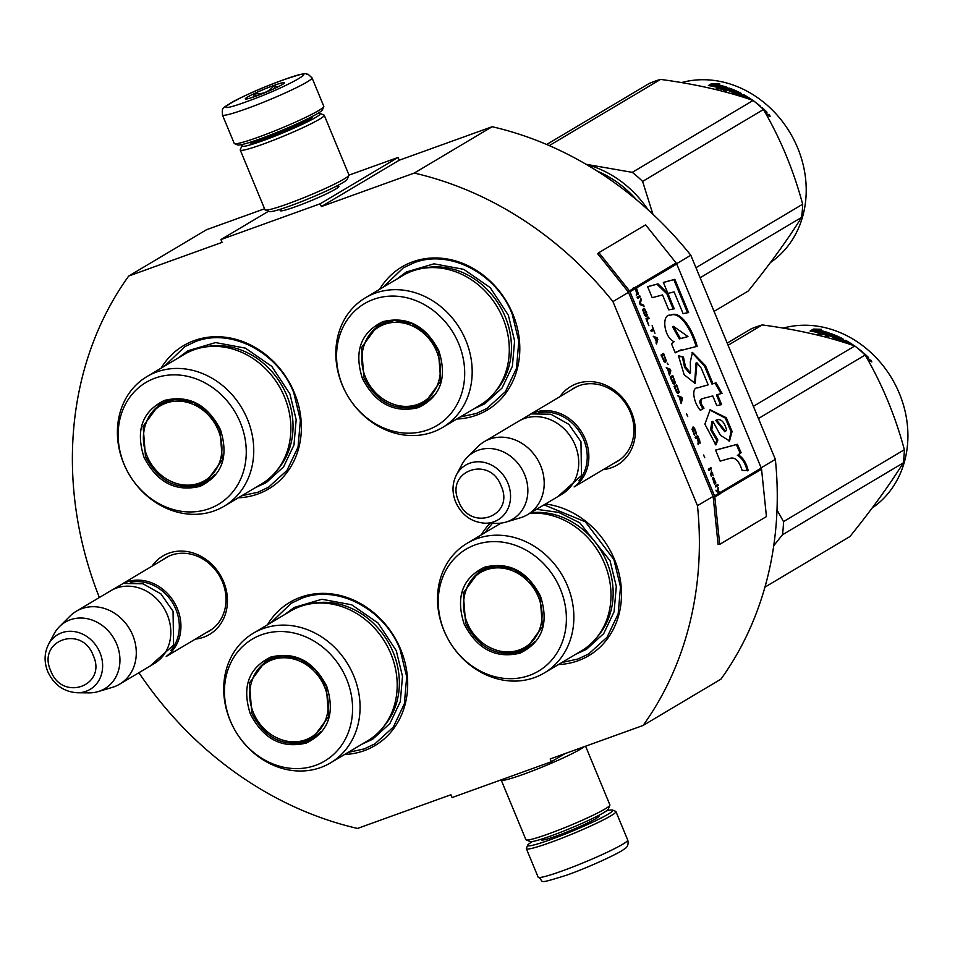 <?xml version="1.0" encoding="UTF-8"?>
<svg xmlns="http://www.w3.org/2000/svg" width="955" height="955" viewBox="0 0 955 955"><rect width="100%" height="100%" fill="white"/><g stroke="black" fill="none" stroke-linecap="round" stroke-linejoin="round"><path stroke-width="1.43" d="M138.905 672.714A346.94 300.765 59.2 0 0 357.504 828.439L450.903 794.763L452.061 797.556L551.345 761.756L550.187 758.962L643.085 725.466A346.94 300.765 59.2 0 0 697.472 505.696L612.931 301.589A346.94 300.765 59.2 0 0 414.267 173.07L321.369 206.567L320.212 203.773L220.927 239.574L222.085 242.367L128.698 276.043L206.578 229.689L264.571 208.775M99.368 597.52A346.94 300.765 59.2 0 1 128.698 276.043M559.917 396.659A45.637 39.561 59.2 0 1 576.736 383.647A45.637 39.561 59.2 0 1 631.518 412.178A45.637 39.561 59.2 0 1 611.546 467.675A45.637 39.561 59.2 0 1 603.297 469.574M152 566.196A45.637 39.561 59.2 0 1 168.82 553.184A45.637 39.561 59.2 0 1 223.601 581.714A45.637 39.561 59.2 0 1 203.63 637.212A45.637 39.561 59.2 0 1 195.381 639.11M238.308 497.806A83.324 72.234 -120.8 0 0 294.331 392.672A83.324 72.234 -120.8 0 0 229.654 337.915A83.324 72.234 -120.8 0 0 161.144 368.129M344.624 754.474A83.324 72.234 -120.8 0 0 400.646 649.352A83.324 72.234 -120.8 0 0 335.969 594.583A83.324 72.234 -120.8 0 0 267.46 624.797M558.424 664.561A83.324 72.234 -120.8 0 0 614.459 559.427A83.324 72.234 -120.8 0 0 545.436 504.001M490.046 523.268A83.324 72.234 -120.8 0 0 481.272 534.884M456.729 419.042A83.324 72.234 -120.8 0 0 512.763 313.909A83.324 72.234 -120.8 0 0 448.086 259.151A83.324 72.234 -120.8 0 0 379.577 289.365M551.345 761.756L565.014 753.614M643.085 725.466L720.965 679.124A346.94 300.765 59.2 0 0 775.353 459.355L761.147 467.807M697.472 505.696L713.051 496.433A1.815 1.576 59.2 0 1 713.194 496.994L718.076 544.35L719.7 544.374L766.435 516.571L761.553 469.215A3.641 3.152 -120.8 0 0 761.266 468.081L676.725 263.986A3.641 3.152 -120.8 0 0 676.128 262.971L645.604 224.855L598.881 252.657L629.393 290.774A3.641 3.152 59.2 0 1 629.99 291.788L714.531 495.896A3.641 3.152 59.2 0 1 714.817 497.018L719.7 544.374M676.594 263.711L690.811 255.248L775.353 459.355M612.931 301.589L628.497 292.326L713.051 496.433M414.267 173.07L492.147 126.717A346.94 300.765 59.2 0 1 690.811 255.248M492.147 126.717L399.25 160.213L321.369 206.567M320.212 203.773L398.092 157.432L399.25 160.213M348.981 175.135L398.092 157.432M220.927 239.574L268.451 211.294M281.271 209.336A31.754 2.614 -22.5 0 0 280.364 210.804A31.754 2.614 -22.5 0 0 295.907 206.59A31.754 2.614 -22.5 0 0 338.834 186.583A31.754 2.614 -22.5 0 0 337.151 186.189M570.815 390.177A42.605 36.935 59.2 0 1 573.645 388.279A42.605 36.935 59.2 0 1 579.184 385.665A42.605 36.935 59.2 0 1 628.867 409.098A42.605 36.935 59.2 0 1 617.216 461.504A42.605 36.935 59.2 0 1 614.196 463.091M162.899 559.714A42.605 36.935 59.2 0 1 165.74 557.816A42.605 36.935 59.2 0 1 171.267 555.201A42.605 36.935 59.2 0 1 220.951 578.635A42.605 36.935 59.2 0 1 209.3 631.04A42.605 36.935 59.2 0 1 206.28 632.628M270.898 622.755L291.203 603.274L301.84 598.248C337.222 584.305 384.304 608.824 400.061 649.412L406.699 676.809L404.347 703.799L393.293 727.113L374.873 743.873L364.237 748.899L348.062 752.433M164.582 366.075L184.888 346.605L195.524 341.58C230.907 327.625 277.989 352.156 293.746 392.732L300.383 420.128L298.032 447.131L286.966 470.433L268.558 487.205L257.922 492.231L241.746 495.752M383.015 287.324L403.32 267.842L413.945 262.816C449.327 248.873 496.409 273.393 512.167 313.98L518.816 341.365L516.464 368.367L505.398 391.669L486.978 408.442L476.354 413.467L460.179 417.001M544.028 504.849L585.379 521.836L613.862 559.487L620.511 586.883L618.16 613.886L607.094 637.188L588.674 653.96L578.05 658.986L561.874 662.507M484.71 532.83L492.398 523.292M606.509 810.855A46.055 3.784 157.5 0 1 612.513 810.055A46.055 3.784 157.5 0 1 594.368 821.36A46.055 3.784 157.5 0 1 550.498 839.648A46.055 3.784 157.5 0 1 527.697 845.187A46.055 3.784 157.5 0 1 532.496 841.51L532.496 841.51M612.513 810.055L615.665 811.344A48.478 3.987 157.5 0 1 615.939 811.583A48.478 3.987 157.5 0 1 550.378 842.501A48.478 3.987 157.5 0 1 526.36 848.697A48.478 3.987 157.5 0 1 526.384 848.327L527.697 845.187M222.431 114.946L234.214 143.393A48.478 3.987 -22.5 0 0 234.488 143.644L237.64 144.933A46.055 3.784 -22.5 0 0 260.202 138.821A46.055 3.784 -22.5 0 0 322.456 109.801L323.769 106.662A48.478 3.987 -22.5 0 0 323.793 106.292L312.01 77.833L307.94 74.144C303.535 74.681 312.094 70.3 283.337 79.874C263.544 87.18 246.605 94.521 232.531 101.922C220.844 109.395 222.348 107.342 222.431 114.946A48.478 3.987 -22.5 0 0 246.45 108.751A48.478 3.987 -22.5 0 0 312.01 77.833M234.488 143.644A48.478 3.987 -22.5 0 0 258.232 137.21A48.478 3.987 -22.5 0 0 323.769 106.662M246.736 101.624C290.439 86.129 329.033 63.161 283.074 79.993C239.371 95.488 200.777 118.456 246.736 101.624M255.821 96.216A21.213 1.743 -22.5 0 0 284.495 82.858A21.213 1.743 -22.5 0 0 273.99 85.401A21.213 1.743 -22.5 0 0 253.791 93.817A21.213 1.743 -22.5 0 0 245.435 99.034A21.213 1.743 -22.5 0 0 255.821 96.216M277.714 86.977L273.978 85.664C268.952 91.787 262.482 94.473 254.591 93.709L252.991 97.207M273.978 85.664L275.052 88.254M254.591 93.709L255.654 96.276M501.172 779.853A45.446 3.736 -22.5 0 0 501.196 780.02A45.446 3.736 -22.5 0 0 523.71 774.207A45.446 3.736 -22.5 0 0 584.078 746.75M501.196 780.02L525.918 839.72A45.446 3.736 -22.5 0 0 526.181 839.946L530.12 841.558A42.426 3.486 -22.5 0 0 550.892 835.935A42.426 3.486 -22.5 0 0 608.24 809.207L609.875 805.28A45.446 3.736 -22.5 0 0 609.899 804.934L585.582 746.201M526.181 839.946A45.446 3.736 -22.5 0 0 548.445 833.918A45.446 3.736 -22.5 0 0 609.875 805.28M243.644 144.133A42.426 3.486 -22.5 0 0 241.913 145.781A42.426 3.486 -22.5 0 0 262.912 140.683A42.426 3.486 -22.5 0 0 303.32 123.84A42.426 3.486 -22.5 0 0 320.032 113.418A42.426 3.486 -22.5 0 0 317.657 113.478M241.913 145.781L240.278 149.708A45.446 3.736 -22.5 0 0 240.254 150.054A45.446 3.736 -22.5 0 0 262.768 144.241A45.446 3.736 -22.5 0 0 324.234 115.269A45.446 3.736 -22.5 0 0 323.972 115.042L320.032 113.418M250.186 142.235A33.628 2.769 -22.5 0 0 250.21 142.904A33.628 2.769 -22.5 0 0 266.672 138.439A33.628 2.769 -22.5 0 0 312.142 117.25A33.628 2.769 -22.5 0 0 311.676 116.761M240.254 150.054L264.977 209.754A45.446 3.736 -22.5 0 0 265.239 209.981L269.179 211.592A42.426 3.486 -22.5 0 0 289.95 205.97A42.426 3.486 -22.5 0 0 347.298 179.242L348.933 175.314A45.446 3.736 -22.5 0 0 348.957 174.968L324.234 115.269M265.239 209.981A45.446 3.736 -22.5 0 0 287.503 203.952A45.446 3.736 -22.5 0 0 348.933 175.314M123.207 583.445A42.426 36.779 -120.8 0 1 177.355 608.621A42.426 36.779 59.2 0 1 166.492 656.18M130.441 582.347A41.208 35.729 -120.8 0 1 175.851 609.29A41.208 35.729 59.2 0 1 170.909 650.343M76.269 611.26L110.792 590.715A42.426 36.779 -120.8 0 1 167.232 614.638A42.426 36.779 59.2 0 1 154.173 663.63L119.65 684.174A42.426 36.779 59.2 0 1 112.404 687.349L98.15 691.599A38.701 33.544 59.2 0 1 89.054 692.864L77.271 692.757A31.79 27.552 -120.8 0 0 99.953 652.635A31.79 27.552 -120.8 0 0 74.621 631.625A31.79 27.552 -120.8 0 0 48.502 644.422L54.029 634.013A38.701 33.544 -120.8 0 1 59.485 626.611L70.013 616.118A42.426 36.779 -120.8 0 1 76.269 611.26A42.426 36.779 -120.8 0 1 132.709 635.182A42.426 36.779 59.2 0 1 119.65 684.174M59.485 626.611A38.701 33.544 -120.8 0 1 116.677 644.016A38.701 33.544 59.2 0 1 98.15 691.599M531.123 413.921A42.426 36.779 -120.8 0 1 585.272 439.085A42.426 36.779 59.2 0 1 574.409 486.644M538.357 412.811A41.208 35.729 -120.8 0 1 583.756 439.754A41.208 35.729 59.2 0 1 578.826 480.819M484.173 441.723L518.708 421.179A42.426 36.779 -120.8 0 1 575.149 445.114A42.426 36.779 59.2 0 1 562.089 494.093L527.566 514.638A42.426 36.779 59.2 0 1 520.32 517.813L506.066 522.063A38.701 33.544 59.2 0 1 496.97 523.328L485.176 523.221A31.79 27.552 -120.8 0 0 507.869 483.099A31.79 27.552 -120.8 0 0 482.538 462.101A31.79 27.552 -120.8 0 0 456.418 474.886L461.945 464.476A38.701 33.544 -120.8 0 1 467.401 457.075L477.93 446.582A42.426 36.779 -120.8 0 1 484.173 441.723A42.426 36.779 -120.8 0 1 540.625 465.658A42.426 36.779 59.2 0 1 527.566 514.638M467.401 457.075A38.701 33.544 -120.8 0 1 524.593 474.48A38.701 33.544 59.2 0 1 506.066 522.063M220.426 429.607C228.973 456.526 222.157 475.447 200.001 486.358C175.72 492.183 157.05 482.454 143.978 457.182C135.431 430.263 142.235 411.342 164.403 400.432C188.672 394.606 207.354 404.335 220.426 429.607M219.948 429.666L222.336 459.88L205.958 482.144L200.049 484.937C176.412 490.607 158.22 481.129 145.482 456.514L143.107 426.288L159.485 404.025L175.875 399.178L193.543 402.473L209.205 413.3L219.948 429.666M224.15 506.222L261.276 484.137A75.445 65.406 59.2 0 0 284.506 397.005A75.445 65.406 -120.8 0 0 184.112 354.46L146.998 376.545A75.445 65.406 -120.8 0 0 123.768 463.676A75.445 65.406 59.2 0 0 224.15 506.222A75.445 65.406 59.2 0 0 247.381 419.102A75.445 65.406 -120.8 0 0 146.998 376.545M240.278 422.456A70.897 61.466 -120.8 0 0 155.164 378.108A70.897 61.466 -120.8 0 0 124.126 464.333A70.897 61.466 59.2 0 0 209.241 508.681A70.897 61.466 59.2 0 0 240.278 422.456M193.28 485.104L207.486 481.177M161.061 403.141L150.83 413.754M178.322 357.91L187.908 350.76L215.579 342.582L245.387 348.133L271.817 366.41L289.95 394.009L296.169 419.687L293.973 444.994L283.599 466.84L266.338 482.562L255.474 487.587M218.265 430.287A43.476 37.687 59.2 0 1 210.828 475.948A43.476 37.687 59.2 0 1 167.113 479.35A43.476 37.687 59.2 0 1 147.046 455.965A43.476 37.687 -120.8 0 1 143.405 439.491A43.476 37.687 -120.8 0 1 173.416 401.351A43.476 37.687 -120.8 0 1 218.265 430.287M214.672 474.754A44.694 38.749 59.2 0 1 207.784 480.186C194.51 487.36 180.961 487.086 167.113 479.35M170.109 399.906A44.694 38.749 -120.8 0 0 162.075 403.368C149.434 411.593 143.214 423.638 143.405 439.491M326.741 686.287C335.289 713.194 328.472 732.115 306.316 743.038C282.047 748.863 263.365 739.134 250.294 713.851C241.746 686.943 248.563 668.023 270.719 657.1C295 651.274 313.67 661.003 326.741 686.287M326.264 686.335L328.651 716.548L312.273 738.812L306.376 741.605C282.728 747.276 264.547 737.809 251.81 713.182L249.422 682.968L265.8 660.705L282.191 655.846L299.858 659.141L315.52 669.98L326.264 686.335M330.478 762.902L367.603 740.805A75.445 65.406 59.2 0 0 390.822 653.686A75.445 65.406 -120.8 0 0 290.439 611.128L253.314 633.225A75.445 65.406 -120.8 0 0 230.083 720.345A75.445 65.406 59.2 0 0 330.478 762.902A75.445 65.406 59.2 0 0 353.696 675.77A75.445 65.406 -120.8 0 0 253.314 633.225M346.593 679.124A70.897 61.466 -120.8 0 0 261.479 634.788A70.897 61.466 -120.8 0 0 230.442 721.013A70.897 61.466 59.2 0 0 315.556 765.349A70.897 61.466 59.2 0 0 346.593 679.124M299.595 741.784L313.801 737.857M267.376 659.81L257.146 670.434M284.638 614.578L294.236 607.44L321.895 599.251L351.715 604.813L378.132 623.09L396.265 650.689L402.497 676.367L400.288 701.674L389.915 723.52L372.653 739.23L361.802 744.255M324.581 686.955A43.476 37.687 59.2 0 1 317.156 732.628A43.476 37.687 59.2 0 1 273.44 736.03A43.476 37.687 59.2 0 1 253.362 712.633A43.476 37.687 -120.8 0 1 249.721 696.171A43.476 37.687 -120.8 0 1 279.743 658.019A43.476 37.687 -120.8 0 1 324.581 686.955M320.987 731.435A44.694 38.749 59.2 0 1 314.1 736.854C300.837 744.041 287.276 743.754 273.44 736.03M276.425 656.574A44.694 38.749 -120.8 0 0 268.391 660.036C255.749 668.273 249.53 680.318 249.721 696.171M438.846 350.855C447.394 377.762 440.589 396.683 418.421 407.594C394.152 413.42 375.482 403.702 362.399 378.419C353.863 351.5 360.668 332.591 382.836 321.668C407.105 315.842 425.775 325.571 438.846 350.855M438.381 350.903L440.756 381.117L424.39 403.38L418.481 406.173C394.845 411.844 376.652 402.365 363.915 377.75L361.527 347.536L377.905 325.273L394.308 320.414L411.975 323.709L427.637 334.537L438.381 350.903M597.388 171.172A101.505 87.991 59.2 0 1 636.245 199.523M442.583 427.458L479.708 405.374A75.445 65.406 59.2 0 0 502.927 318.254A75.445 65.406 -120.8 0 0 402.544 275.697L365.419 297.781A75.445 65.406 -120.8 0 0 342.2 384.913A75.445 65.406 59.2 0 0 442.583 427.458A75.445 65.406 59.2 0 0 465.813 340.338A75.445 65.406 -120.8 0 0 365.419 297.781M458.71 343.693A70.897 61.466 -120.8 0 0 373.584 299.357A70.897 61.466 -120.8 0 0 342.547 385.581A70.897 61.466 59.2 0 0 427.673 429.917A70.897 61.466 59.2 0 0 458.71 343.693M411.701 406.353L425.906 402.413M379.493 324.378L369.251 334.99M396.743 279.147L406.341 271.996L434.012 263.819L463.82 269.37L490.237 287.646L508.37 315.245L514.602 340.923L512.393 366.231L502.032 388.076L484.77 403.798L473.907 408.824M546.666 144.492L649.114 83.527A115.137 99.821 59.2 0 1 654.748 81.27A115.137 99.821 -120.8 0 1 660.538 79.408C695.359 84.064 726.218 91.083 753.113 100.454A115.137 99.821 -120.8 0 1 763.439 109.515C780.474 138.726 793.545 170.288 802.666 204.215L695.968 267.698M648.111 209.837A103.021 89.304 -120.8 0 0 586.322 164.439M652.922 214.266L642.608 181.414A115.137 99.821 -120.8 0 0 632.282 172.354L753.113 100.454M586.107 164.308L632.282 172.354M642.608 181.414L763.439 109.515M700.134 277.75L801.555 217.406A115.137 99.821 -120.8 0 0 802.666 204.215M714.053 311.378L748.207 291.06C769.945 264.141 787.732 239.598 801.555 217.406M549.28 145.614L660.538 79.408M770.446 262.518A101.505 87.991 -120.8 0 0 794.453 140.851A101.505 87.991 -120.8 0 0 681.5 82.596M725.191 88.696L723.257 88.875A100.299 86.941 -120.8 0 0 712.43 86.177L712.191 86.213M719.784 88.839L719.891 88.099L716.298 88.505L724.057 89.364L727.352 87.406L723.436 87.753A101.505 87.991 -120.8 0 0 712.478 85.019L712.43 86.177M723.436 87.753L723.257 88.875M719.891 88.099A101.505 87.991 -120.8 0 0 708.873 85.616L712.478 85.019M749.114 99.105A101.505 87.991 -120.8 0 0 744.661 96.36L743.551 97.303M745.234 97.84A101.505 87.991 -120.8 0 0 743.706 96.921M733.583 94.27L735.016 93.411A101.505 87.991 -120.8 0 1 737.558 94.664L737.32 95.369M739.325 93.614L737.248 92.42L735.983 92.838A101.505 87.991 -120.8 0 1 738.525 94.091L739.325 93.614A100.299 86.941 -120.8 0 1 740.865 94.402L741.247 93.363A101.505 87.991 -120.8 0 0 729.441 88.147L723.484 90.88L725.478 91.62L727.71 90.295A101.505 87.991 -120.8 0 1 732.294 92.169L733.249 91.596A101.505 87.991 -120.8 0 0 728.677 89.722L729.954 89.269A101.505 87.991 -120.8 0 1 735.004 91.37L734.693 92.444A100.299 86.941 -120.8 0 0 733.834 92.074M728.677 89.722L728.474 90.582M732.974 92.587L731.984 93.244A100.299 86.941 -120.8 0 0 731.912 93.208M728.199 88.087L727.973 89.185L724.499 91.25M727.973 89.185L729.202 89.245A100.299 86.941 -120.8 0 1 729.369 89.304M736.759 92.384A100.299 86.941 -120.8 0 0 734.944 91.561M742.584 95.787L742.99 94.76L744.184 94.951L743.766 95.978L741.259 96.574M760.228 106.483L760.538 106.292A101.505 87.991 -120.8 0 0 754.796 101.803M752.719 100.311A101.505 87.991 -120.8 0 0 744.184 94.951M764.621 111.604L764.501 111.246A101.505 87.991 -120.8 0 0 764.346 111.102A100.299 86.941 -120.8 0 1 766.029 112.69L766.71 111.878A101.505 87.991 -120.8 0 0 761.935 107.485L761.696 107.831M735.983 92.838L735.696 93.733M738.525 94.091L738.155 95.142A100.299 86.941 -120.8 0 0 737.511 94.82M738.812 94.414L738.155 95.142M740.865 94.402L741.247 95.058M734.693 92.444L732.258 93.888M766.029 112.69L766.328 113.609M766.71 111.878L767.008 112.797L765.731 113.561M767.808 114.146L770.1 116.403L767.76 114.218M737.558 94.664L736.687 95.19M735.004 91.37L731.255 93.602M741.247 93.363L741.641 94.02L738.681 95.787M741.295 96.67L740.913 95.989L742.99 94.76M711.726 83.562L719.724 83.801L716.023 84.327A101.505 87.991 -120.8 0 1 726.91 87.263L723.401 87.574A101.505 87.991 -120.8 0 0 712.43 84.876L708.407 85.544L711.726 83.562L711.093 85.091M716.023 84.327L715.952 85.472A100.299 86.941 -120.8 0 1 724.021 87.514M712.43 86.034A100.299 86.941 -120.8 0 0 712.382 86.034L711.762 86.129M712.43 85.031L712.382 86.034M715.999 84.792L711.702 84.72M768.799 115.101L768.739 115.985M768.751 115.71L768.095 115.018L769.002 114.481L769.849 115.364L768.608 115.853M436.698 351.524A43.476 37.687 59.2 0 1 429.261 397.185A43.476 37.687 59.2 0 1 385.545 400.587A43.476 37.687 59.2 0 1 365.467 377.201A43.476 37.687 -120.8 0 1 361.826 360.739A43.476 37.687 -120.8 0 1 391.848 322.587A43.476 37.687 -120.8 0 1 436.698 351.524M433.093 395.991A44.694 38.749 59.2 0 1 426.205 401.422C412.942 408.597 399.393 408.322 385.545 400.587M388.53 321.143A44.694 38.749 -120.8 0 0 380.496 324.605C367.854 332.841 361.635 344.886 361.826 360.739M540.542 596.362C549.089 623.281 542.285 642.19 520.117 653.113C495.848 658.938 477.178 649.209 464.094 623.925C455.559 597.018 462.363 578.097 484.531 567.186C508.8 561.361 527.47 571.078 540.542 596.362M540.076 596.409L542.452 626.635L526.086 648.899L520.177 651.692C496.54 657.362 478.348 647.884 465.61 623.269L463.223 593.043L479.601 570.78L496.003 565.933L513.671 569.228L529.333 580.055L540.076 596.409M501.065 523.101L467.114 543.3A75.445 65.406 -120.8 0 1 567.497 585.857A75.445 65.406 59.2 0 1 544.278 672.977L581.404 650.892A75.445 65.406 59.2 0 0 604.622 563.76A75.445 65.406 -120.8 0 0 529.906 513.253M467.114 543.3A75.445 65.406 -120.8 0 0 443.896 630.419A75.445 65.406 59.2 0 0 544.278 672.977M560.406 589.199A70.897 61.466 -120.8 0 0 475.28 544.863A70.897 61.466 -120.8 0 0 444.242 631.088A70.897 61.466 59.2 0 0 529.368 675.424A70.897 61.466 59.2 0 0 560.406 589.199M513.396 651.859L527.602 647.932M481.189 569.896L470.946 580.509M498.438 524.665L500.086 523.209M536.543 509.302L558.794 512.417L579.852 522.863L610.066 560.764L616.297 586.442L614.089 611.749L603.727 633.595L586.466 649.316L575.602 654.342M727.197 343.096L750.809 329.045A115.137 99.821 59.2 0 1 756.444 326.789A115.137 99.821 -120.8 0 1 762.233 324.927C797.055 329.582 827.913 336.602 854.809 345.961A115.137 99.821 -120.8 0 1 865.135 355.033C882.169 384.244 895.241 415.807 904.361 449.721L783.518 521.621A115.137 99.821 -120.8 0 1 782.42 534.812L903.251 462.912A115.137 99.821 -120.8 0 0 904.361 449.721M777 509.922L783.518 521.621M773.729 545.723L782.42 534.812M758.437 418.517L865.135 355.033M764.931 587.134L849.902 536.567C871.64 509.66 889.427 485.104 903.251 462.912M753.388 406.317L854.809 345.961M728.092 345.244L762.233 324.927M872.142 508.036A101.505 87.991 -120.8 0 0 896.148 386.369A101.505 87.991 -120.8 0 0 783.196 328.102M826.887 334.202L824.953 334.393A100.299 86.941 -120.8 0 0 814.126 331.695L813.887 331.731M821.479 334.357L821.587 333.617L817.993 334.023L825.753 334.883L829.047 332.925L825.132 333.271A101.505 87.991 -120.8 0 0 814.173 330.537L814.126 331.695M825.132 333.271L824.953 334.393M821.587 333.617A101.505 87.991 -120.8 0 0 810.568 331.134L814.173 330.537M850.81 344.624A101.505 87.991 -120.8 0 0 846.357 341.866L845.247 342.809M846.93 343.346A101.505 87.991 -120.8 0 0 845.402 342.439M835.279 339.789L836.711 338.93A101.505 87.991 -120.8 0 1 839.254 340.183L839.015 340.887M841.021 339.132L838.944 337.939L837.678 338.357A101.505 87.991 -120.8 0 1 840.221 339.61L841.021 339.132A100.299 86.941 -120.8 0 1 842.561 339.92L842.943 338.882A101.505 87.991 -120.8 0 0 831.137 333.653L825.18 336.399L827.173 337.139L829.406 335.802A101.505 87.991 -120.8 0 1 833.99 337.676L834.945 337.115A101.505 87.991 -120.8 0 0 830.373 335.229L831.65 334.787A101.505 87.991 -120.8 0 1 836.699 336.888L836.389 337.963A100.299 86.941 -120.8 0 0 835.529 337.581M830.373 335.229L830.17 336.1M834.67 338.094L833.679 338.762A100.299 86.941 -120.8 0 0 833.608 338.727M829.895 333.593L829.668 334.704L826.194 336.769M829.668 334.704L830.898 334.763A100.299 86.941 -120.8 0 1 831.065 334.823M838.454 337.891A100.299 86.941 -120.8 0 0 836.64 337.079M844.28 341.293L844.686 340.267L845.879 340.469L845.462 341.496L842.955 342.093M861.923 351.989L862.234 351.81A101.505 87.991 -120.8 0 0 856.492 347.31M854.415 345.829A101.505 87.991 -120.8 0 0 845.879 340.469M866.03 356.585A100.299 86.941 -120.8 0 1 867.725 358.209L868.405 357.385A101.505 87.991 -120.8 0 0 863.63 353.004L863.392 353.35M837.678 338.357L837.392 339.252M840.221 339.61L839.851 340.66A100.299 86.941 -120.8 0 0 839.206 340.326M840.507 339.932L839.851 340.66M842.561 339.92L842.943 340.577M836.389 337.963L833.954 339.407M867.725 358.209L868.023 359.128M868.405 357.385L868.704 358.316L867.427 359.068M869.504 359.665L871.796 361.909L869.456 359.737M839.254 340.183L838.383 340.696M836.699 336.888L832.951 339.12M842.943 338.882L843.337 339.538L840.376 341.293M842.99 342.188L842.608 341.508L844.686 340.267M813.421 329.081L821.419 329.308L817.719 329.833A101.505 87.991 -120.8 0 1 828.606 332.77L825.096 333.092A101.505 87.991 -120.8 0 0 814.126 330.382L810.103 331.051L813.421 329.081L812.789 330.609M817.719 329.833L817.647 330.979A100.299 86.941 -120.8 0 1 825.717 333.032M814.126 331.552A100.299 86.941 -120.8 0 0 814.078 331.54L813.457 331.648M814.126 330.549L814.078 331.54M817.695 330.299L813.397 330.239M870.494 360.62L870.435 361.503M870.447 361.217L869.79 360.536L870.697 359.987L871.545 360.871L870.303 361.372M538.393 597.03A43.476 37.687 59.2 0 1 530.956 642.703A43.476 37.687 59.2 0 1 487.241 646.105A43.476 37.687 59.2 0 1 467.162 622.72A43.476 37.687 -120.8 0 1 463.521 606.246A43.476 37.687 -120.8 0 1 493.544 568.106A43.476 37.687 -120.8 0 1 538.393 597.03M534.788 641.509A44.694 38.749 59.2 0 1 527.9 646.929C514.638 654.115 501.077 653.841 487.241 646.105M490.225 566.661A44.694 38.749 -120.8 0 0 482.191 570.123C469.55 578.348 463.33 590.393 463.521 606.246M636.173 294.976L637.009 293.197L638.083 294.427M637.916 294.367L637.88 293.161M636.006 288.159L635.982 288.1A3.032 2.626 -120.8 0 0 635.493 287.264L633.034 288.147M637.725 293.257L635.373 288.577L636.209 288.088L637.928 292.409L637.14 293.4M636.901 293.233L636.364 292.337M634.908 288.828L635.982 288.1M638.382 294.319L636.484 287.921A3.641 3.152 -120.8 0 0 635.887 286.918L633.284 288.458A3.641 3.152 59.2 0 1 633.881 289.472L635.373 288.577M635.039 288.78L636.412 292.087L636.472 295.704L637.009 293.197M633.392 289.651L634.55 288.959M730.014 458.352C735.123 456.872 739.158 460.907 742.119 470.433L748.183 470.517C746.309 462.853 743.014 457.624 738.299 454.843L741.128 452.718L737.367 444.302L715.57 450.092L720.154 461.134L730.014 458.352M715.892 444.935L717.838 439.98L711.821 429.905L712.884 421.31L720.476 435.337L729.536 440.971L732.079 431.457L726.278 417.729L710.138 409.791L704.874 424.151L715.892 444.935M708.168 384.853L697.866 387.754C690.763 387.193 693.808 403.308 700.397 410.304L704.002 408.167C700.576 403.655 700.039 400.479 702.403 398.641L712.764 395.919L716.763 405.577L721.622 404.634L717.468 394.582L722.04 393.353L716.107 382.86L712.955 383.707L705.506 365.705L692.471 352.419L690.334 361.73L690.537 373.011L685.439 366.696L683.422 357.003L678.468 355.761L684.174 374.766L695.156 383.444L696.995 362.781L701.28 368.224L708.168 384.853L697.353 387.921M704.002 408.167L702.999 408.525C699.478 403.798 698.941 400.623 701.4 398.987L702.403 398.641M678.014 351.201L697.162 346.307C692.279 328.52 679.996 309.73 670.744 315.257C661.338 313.252 663.51 337.079 674.087 341.735L671.461 343.705L675.257 352.849L680.139 350.222M674.23 308.799L667.879 293.483L657.971 283.874L647.621 286.655L652.193 297.685L662.543 294.94L668.727 309.862L674.23 308.799M674.839 279.338L663.367 282.417L667.939 293.46L674.087 291.872L683.1 313.622L688.603 312.56L674.839 279.338L663.403 282.501M639.707 295.716L637.116 297.268L637.594 298.438L640.196 296.886L639.707 295.716M640.841 298.449L639.54 303.117L640.184 304.669L644.076 306.245L643.586 305.075L640.196 303.69L641.33 299.619L640.841 298.449M646.654 312.488L643.837 308.334L642.751 309.707L644.518 314.971L645.878 316.594L647.06 316.129L646.296 312.619M649.078 318.337L648.588 317.167L645.998 318.707L648.899 325.727L646.81 319.674L649.078 318.337L648.135 317.43M656.013 342.881L656.491 344.051L657.804 339.383L657.147 337.831L653.268 336.256L654.736 337.807L656.348 341.711L656.013 342.881M664.394 361.957L665.134 362.243L666.22 360.871L663.618 353.422L661.015 354.974L664.394 361.957M667.103 363.007L668.214 364.535L667.103 363.007M670.159 369.215L666.268 367.639L667.736 369.191L669.491 375.434L670.804 370.779L670.159 369.215L666.459 368.093M672.977 383.337L674.254 384.268L675.34 382.895L672.738 375.458L670.147 376.998L672.977 383.337M676.844 392.696L678.134 393.627L679.22 392.254L676.617 384.805L674.015 386.357L676.844 392.696M686.585 413.873L687.719 416.595L686.585 413.873M710.938 467.663L708.335 469.215L708.825 470.385L711.415 468.833L710.938 467.663M713.803 482.239L714.638 484.412L715.88 482.944L713.492 477.321L715.426 482L712.716 477.787L713.803 482.239M654.939 333.319L652.146 325.739L653.16 329.021L650.844 330.406L651.322 331.576L653.65 330.191L654.939 333.319M681.13 403.511L682.431 398.844L681.786 397.292L677.895 395.716L679.363 397.268L681.13 403.511M710.556 473.238L711.248 476.235L711.069 474.146L712.06 473.549L713.17 475.566L711.236 470.887L711.666 472.582L710.556 473.238M694.751 435.253L692.662 428.723L694.13 428.58L696.386 434.525L696.47 433.26L694.727 428.711L693.008 427.052L692.029 429.344L694.751 435.253M695.574 438.405L696.744 437.712L698.117 441.031L698.165 444.648L698.702 442.141L700.075 443.263L699.633 440.374L697.687 435.695L695.097 437.235L695.574 438.405M703.62 455.01L704.754 457.732L703.62 455.01M715.283 485.976L715.689 486.955L718.279 485.403L717.874 484.436L715.283 485.976M716.417 491.371L720.488 493.651A3.641 3.152 -120.8 0 0 720.201 492.529L718.315 491.467L718.1 487.456L717.683 491.109L715.928 490.202L716.417 491.371M737.367 444.302L715.605 450.175M741.128 452.718L740.137 453.076L736.377 444.66M738.299 454.843L740.137 453.076M747.192 470.875C745.366 463.235 742.083 458.006 737.308 455.201M715.247 444.409L716.847 440.339L710.615 429.714L711.893 421.704L712.884 421.31M717.838 439.98L716.847 440.339M729.035 441.126L731.017 431.469L725.275 418.075L709.72 409.958M694.655 383.588L696.004 363.139L696.995 362.781M683.422 357.003L678.48 356.37M689.653 373.321L684.58 367.424L682.431 357.361M705.506 365.705L704.504 366.063L692.005 352.634M712.955 383.707L711.964 384.065L704.504 366.063M716.107 382.86L711.964 384.065M721.001 393.639L715.116 383.218M717.468 394.582L716.465 394.94L720.571 404.836M700.266 410.149L702.999 408.525M675.173 352.658L677.011 351.559M696.159 346.665C691.241 328.878 679.101 310.077 669.753 315.616M673.179 309.002L666.888 293.842L656.968 284.232L647.657 286.727M667.879 293.483L666.888 293.842M657.971 283.874L656.968 284.232M687.54 312.763L673.848 279.696M640.196 296.886L639.253 295.99M637.558 298.342L639.695 297.065M641.33 299.619L640.614 299.273M639.755 303.642L640.829 299.798M643.586 305.075L639.886 303.953M643.384 305.97L643.085 305.254M647.215 314.338L647.323 315.245M644.195 308.358L643.503 308.525M644.577 308.62L643.694 308.537M645.114 309.265L644.076 308.799M646.44 319.782L648.576 318.516M657.147 337.831L653.459 336.709M657.804 339.383L657.136 339.156M656.228 343.406L657.303 339.562M663.63 354.842L663.152 353.696M666.113 359.951L666.22 360.871M670.804 370.779L670.135 370.54M669.909 369.991L669.658 369.394M669.228 374.79L670.303 370.958M672.75 376.867L672.284 375.721M675.233 381.988L675.34 382.895M676.629 386.226L676.152 385.08M679.112 391.347L679.22 392.254M711.415 468.833L710.472 467.938M708.789 470.29L710.926 469.012M713.099 478.037L712.454 478.121M713.373 478.371L712.597 478.216M712.514 479.004L713.528 479.243L715.009 482.49L713.564 481.165L712.872 478.551M653.65 330.191L651.286 331.481M653.447 330.263L652.981 329.129M682.431 398.844L681.763 398.617M680.855 402.867L681.93 399.023M681.786 397.292L678.086 396.17M712.728 473.155L711.642 472.534M712.06 473.549L710.604 474.301M693.366 427.088L692.685 427.255M693.748 427.351L692.876 427.267M694.297 427.995L693.258 427.53M693.497 428.222L692.662 428.723M694.631 434.119L693.987 434.239M696.744 437.712L695.538 438.309M697.699 437.104L697.234 435.969M700.134 442.261L698.833 442.344M698.702 442.141L697.866 443.92M718.279 485.403L717.42 484.71M715.653 486.859L717.79 485.582M717.683 491.109L716.166 490.763M718.59 488.626L717.981 488.542M718.315 491.467L718.088 488.805M719.927 493.52A3.032 2.626 -120.8 0 0 719.7 492.708L717.814 491.646M719.294 492.947L761.266 468.081M724.702 431.624L715.689 420.355M686.943 336.888L679.387 338.894L672.523 326.753L673.514 326.383L687.934 336.53L686.943 336.888M645.747 315.448L643.479 311.461L644.315 309.504L646.726 314.147L646.583 314.959L644.792 315.425M642.846 310.614L644.315 309.504M664.644 361.074L661.827 355.94L663.761 354.794L665.623 359.76L663.689 361.05M661.457 356.048L663.761 354.794M673.776 383.098L670.959 377.965L672.893 376.819L674.743 382.287L672.821 383.074M670.589 378.073L672.893 376.819M677.644 392.457L674.839 387.324L676.773 386.178L678.623 391.156L678.48 391.968L676.689 392.433M674.839 387.324L676.773 386.178M696.601 437.772L697.902 437.032L699.585 442.093M698.594 442.177L698.057 441.282M598.881 252.657L597.687 253.708L628.199 291.812A1.815 1.576 59.2 0 1 628.497 292.326M716.608 419.997L716.572 420.045C720.894 418.469 724.212 421.668 726.528 429.666L725.597 431.302L716.572 420.045L717.265 419.878L716.274 420.236M687.934 336.53L679.387 338.894M680.378 338.536L673.514 326.383M655.035 337.867L657.255 338.738L656.491 341.377L654.796 337.963M668.034 369.263L670.255 370.122L669.491 372.772L667.796 369.346M679.662 397.328L681.882 398.199L681.118 400.837L679.423 397.423M699.418 442.201L696.577 437.7M697.066 437.521L697.902 437.032M541.927 839.003A31.205 2.567 -22.5 0 0 556.849 835.864A31.205 2.567 -22.5 0 0 588.28 822.649A31.205 2.567 -22.5 0 0 598.081 815.737M615.939 811.583L627.722 840.042A48.478 3.987 157.5 0 1 562.161 870.96A48.478 3.987 157.5 0 1 538.143 877.156L526.36 848.697M306.806 119.22A28.781 2.364 157.5 0 1 268.522 136.649A28.781 2.364 157.5 0 1 255.367 140.516M50.758 670.828C62.182 702.104 107.318 685.821 93.232 655.512C81.808 624.236 36.672 640.507 50.758 670.828M458.663 501.291C470.099 532.568 515.234 516.285 501.148 485.976C489.724 454.699 444.588 470.97 458.663 501.291M204.072 347.178A74.144 64.272 -120.8 0 1 286.775 395.406A74.144 64.272 59.2 0 1 277.201 470.075M310.387 603.846A74.144 64.272 -120.8 0 1 393.09 652.086A74.144 64.272 59.2 0 1 383.516 726.755M422.492 268.415A74.144 64.272 -120.8 0 1 505.195 316.654A74.144 64.272 59.2 0 1 495.621 391.311M729.441 88.147L729.202 89.245M530.67 512.787A74.144 64.272 -120.8 0 1 606.891 562.161A74.144 64.272 59.2 0 1 597.317 636.83M831.137 333.653L830.898 334.763M633.344 288.529L676.128 262.971M714.531 495.896L719.402 492.995M636.484 287.921L676.725 263.986M629.99 291.788L633.881 289.472M702.08 398.748L701.4 398.987M713.194 496.994L714.817 497.018L720.177 493.831M720.022 493.639L761.553 469.215M628.199 291.812L633.284 288.458M627.722 840.042C628.808 844.423 627.471 847.539 623.734 849.377C620.786 852.397 589.331 867.212 566.816 875.114C534.036 885.309 545.508 881.37 538.143 877.156M337.76 187.669L337.008 185.843M281.88 210.804L281.128 208.99M308.226 120.175L307.653 118.79M255.033 142.211L254.472 140.827M212.141 629.142L166.218 656.455M168.76 556.228L122.837 583.553M48.502 644.422C44.24 652.993 43.99 662.054 47.75 671.604C53.886 684.783 63.722 691.838 77.271 692.757M620.058 459.606L574.134 486.931M576.677 386.691L530.753 414.016M456.418 474.886C452.157 483.457 451.906 492.517 455.666 502.067C461.802 515.258 471.639 522.301 485.176 523.221M106.59 593.222L123.219 583.445L142.94 583.768L160.906 593.879L173.046 611.236L173.595 645.043L149.971 666.136M514.506 423.686L531.135 413.909L550.856 414.231L568.822 424.342L580.962 441.699L581.511 475.518L557.887 496.6M204.979 481.69L205.958 482.144M159.473 404.025L159.413 405.099M311.306 738.358L312.273 738.812M265.8 660.705L265.729 661.779M423.411 402.926L424.39 403.38M377.905 325.273L377.846 326.347M525.107 648.433L526.086 648.899M479.601 570.78L479.541 571.854M689.534 373.369L690.537 373.011M680.426 350.127L679.423 350.485M681.249 349.817L680.247 350.175M724.606 431.66L725.597 431.302"/></g></svg>
